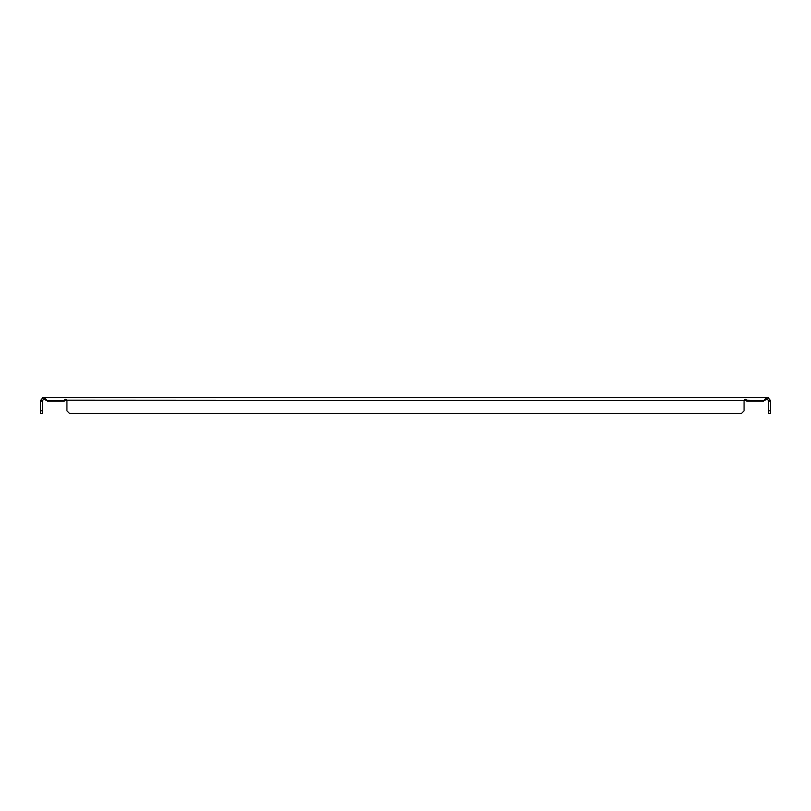 <?xml version="1.0" encoding="UTF-8"?>
<svg xmlns="http://www.w3.org/2000/svg" width="811" height="811" viewBox="0 0 811 811"><rect width="100%" height="100%" fill="white"/><g stroke="black" fill="none" stroke-linecap="round" stroke-linejoin="round"><path stroke-width="1.22" d="M766.243 399.519L767.399 399.519A1.024 1.024 0 0 1 767.642 399.549L768.139 397.583A3.051 3.051 0 0 0 767.399 397.491L43.601 397.491A3.051 3.051 0 0 0 42.861 397.583L40.55 400.543L42.578 400.543L43.358 399.549L42.861 397.583M43.358 399.549A1.024 1.024 0 0 1 43.601 399.519L44.757 399.519M44.757 397.491L44.757 399.549L46.825 400.543L64.383 400.543C65.184 398.809 65.985 398.809 66.786 400.543A1.348 1.348 0 0 1 66.928 401.141L66.928 410.842L69.604 413.509L741.396 413.509L744.072 410.842L744.072 401.141A1.348 1.348 0 0 1 744.214 400.543C745.015 398.809 745.816 398.809 746.617 400.543A1.348 1.348 0 0 1 746.759 401.141L763.577 401.141L766.243 397.491M44.757 397.583L47.423 401.141L64.241 401.141A1.348 1.348 0 0 1 64.383 400.543L66.786 400.543A1.348 1.348 0 0 1 66.928 401.141M746.069 400.178L764.175 400.543L766.243 399.549L766.243 397.583M768.139 397.583L770.45 400.543C770.105 398.809 770.105 398.809 770.45 400.543C770.105 398.809 770.105 398.809 770.45 400.543C770.105 398.809 770.105 398.809 770.45 400.543C770.105 398.809 770.105 398.809 770.45 400.543L768.422 400.543L767.642 399.549M40.55 400.543L40.55 413.509L42.578 413.509L42.578 410.842L40.55 410.842M746.617 400.543L66.238 400.178M770.45 410.842L768.422 410.842L768.422 413.509L770.45 413.509L770.45 400.543M42.578 400.543L42.578 401.141L40.55 401.141M42.578 401.141L42.578 410.842M770.45 401.141L768.422 401.141L768.422 400.543M768.422 410.842L768.422 401.141"/></g></svg>
